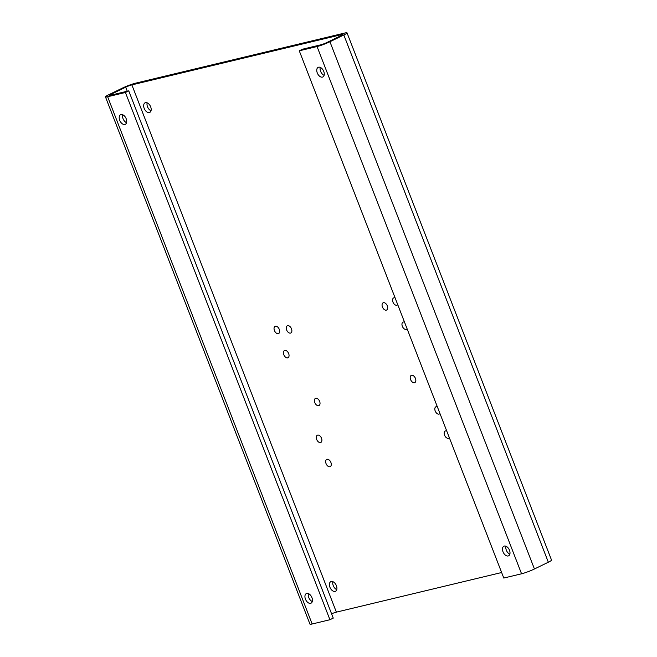 <?xml version="1.0" encoding="UTF-8"?>
<svg xmlns="http://www.w3.org/2000/svg" width="657" height="657" viewBox="0 0 657 657"><rect width="100%" height="100%" fill="white"/><g stroke="black" fill="none" stroke-linecap="round" stroke-linejoin="round"><path stroke-width="0.99" d="M122.678 114.737A5.355 3.285 -116 0 0 126.555 122.687M126.193 118.745A5.355 3.285 64 0 1 125.298 124.329A5.355 3.285 64 0 1 120.001 120.962A5.355 3.285 64 0 1 120.617 114.712A5.355 3.285 64 0 1 126.193 118.745M150.667 106.828A5.355 3.285 64 0 1 149.771 112.413A5.355 3.285 64 0 1 144.474 109.046A5.355 3.285 64 0 1 145.09 102.796A5.355 3.285 64 0 1 150.667 106.828M147.152 102.821A5.355 3.285 -116 0 0 151.028 110.77M323.753 71.383A5.355 3.285 64 0 1 322.858 76.968A5.355 3.285 64 0 1 317.561 73.592A5.355 3.285 64 0 1 318.169 67.351A5.355 3.285 64 0 1 323.753 71.383M320.238 67.375A5.355 3.285 -116 0 0 324.115 75.325M509.487 550.238A5.355 3.285 64 0 1 508.592 555.822A5.355 3.285 64 0 1 503.295 552.447A5.355 3.285 64 0 1 503.903 546.205A5.355 3.285 64 0 1 509.487 550.238M505.972 546.23A5.355 3.285 -116 0 0 509.848 554.179M308.412 593.591A5.355 3.285 -116 0 0 312.289 601.541M311.927 597.599A5.355 3.285 64 0 1 311.032 603.183A5.355 3.285 64 0 1 305.743 599.816A5.355 3.285 64 0 1 306.351 593.567A5.355 3.285 64 0 1 311.927 597.599M336.4 585.683A5.355 3.285 64 0 1 335.505 591.267A5.355 3.285 64 0 1 330.216 587.9A5.355 3.285 64 0 1 330.824 581.65A5.355 3.285 64 0 1 336.4 585.683M332.885 581.675A5.355 3.285 -116 0 0 336.762 589.625M449.347 437.71A4.008 2.456 64 0 1 448.756 438.203A4.008 2.456 64 0 1 444.575 435.18A4.008 2.456 64 0 1 445.249 431A4.008 2.456 64 0 1 446.744 430.992M382.44 307A4.008 2.456 64 0 1 383.113 302.82A4.008 2.456 64 0 1 387.293 305.842A4.008 2.456 64 0 1 386.62 310.022A4.008 2.456 64 0 1 382.44 307M439.96 413.516A4.008 2.456 64 0 1 439.377 414.009A4.008 2.456 64 0 1 435.197 410.986A4.008 2.456 64 0 1 435.87 406.806A4.008 2.456 64 0 1 437.357 406.798M407.11 328.829A4.008 2.456 64 0 1 406.527 329.321A4.008 2.456 64 0 1 402.347 326.299A4.008 2.456 64 0 1 403.02 322.111A4.008 2.456 64 0 1 404.507 322.111M397.723 304.626A4.008 2.456 64 0 1 397.14 305.119A4.008 2.456 64 0 1 392.96 302.097A4.008 2.456 64 0 1 393.633 297.917A4.008 2.456 64 0 1 395.12 297.917M410.6 379.59A4.008 2.456 64 0 1 411.266 375.41A4.008 2.456 64 0 1 415.446 378.432A4.008 2.456 64 0 1 414.781 382.612A4.008 2.456 64 0 1 410.6 379.59M283.808 354.714A4.008 2.456 64 0 1 284.481 350.534A4.008 2.456 64 0 1 288.661 353.556A4.008 2.456 64 0 1 287.988 357.737A4.008 2.456 64 0 1 283.808 354.714M286.633 329.97A4.008 2.456 64 0 1 287.306 325.79A4.008 2.456 64 0 1 291.486 328.812A4.008 2.456 64 0 1 290.813 332.992A4.008 2.456 64 0 1 286.633 329.97M316.658 439.402A4.008 2.456 64 0 1 317.331 435.221A4.008 2.456 64 0 1 321.511 438.244A4.008 2.456 64 0 1 320.838 442.424A4.008 2.456 64 0 1 316.658 439.402M314.793 402.56A4.008 2.456 64 0 1 315.459 398.38A4.008 2.456 64 0 1 319.639 401.402A4.008 2.456 64 0 1 318.974 405.583A4.008 2.456 64 0 1 314.793 402.56M274.429 330.52A4.008 2.456 64 0 1 275.094 326.332A4.008 2.456 64 0 1 279.274 329.354A4.008 2.456 64 0 1 278.609 333.542A4.008 2.456 64 0 1 274.429 330.52M326.044 463.604A4.008 2.456 64 0 1 326.718 459.415A4.008 2.456 64 0 1 330.898 462.438A4.008 2.456 64 0 1 330.225 466.626A4.008 2.456 64 0 1 326.044 463.604M105.465 96.899L309.973 624.15A9.789 1.043 -21.2 0 0 312.149 623.994L329.929 619.732L333.255 618.114L128.747 90.863L125.421 92.481L107.641 96.743A9.789 1.043 158.8 0 1 105.465 96.899A9.789 1.043 158.8 0 1 108.668 94.78L122.563 88.013A9.789 1.043 158.8 0 1 135.441 83.209L344.851 33.006A9.789 1.043 158.8 0 1 347.027 32.85A9.789 1.043 158.8 0 1 343.825 34.969L329.929 41.736A9.789 1.043 158.8 0 1 317.052 46.54L299.272 50.803L503.779 578.053L521.559 573.791A9.789 1.043 -21.2 0 0 534.437 568.987L548.332 562.22A9.789 1.043 -21.2 0 0 551.535 560.101L347.027 32.85M331.588 613.81A4.698 0.501 158.8 0 1 336.376 612.135L501.636 572.518M125.421 92.481L329.929 619.732M299.272 50.803L302.598 49.185L320.624 44.865A4.698 0.501 -21.2 0 0 326.808 42.557L341.287 35.503A4.698 0.501 -21.2 0 0 342.823 34.492A4.698 0.501 -21.2 0 0 341.78 34.566L131.868 84.893A4.698 0.501 -21.2 0 0 125.692 87.192L111.205 94.247A4.698 0.501 -21.2 0 0 109.67 95.265A4.698 0.501 -21.2 0 0 110.721 95.191L128.747 90.863M107.641 96.743L312.149 623.994M343.825 34.969L548.332 562.22M329.929 41.736L534.437 568.987M317.052 46.54L521.559 573.791M341.78 34.566L342.001 35.141M131.868 84.893L336.376 612.135M125.692 87.192L127.253 91.224M111.205 94.247L111.501 95.002"/></g></svg>
